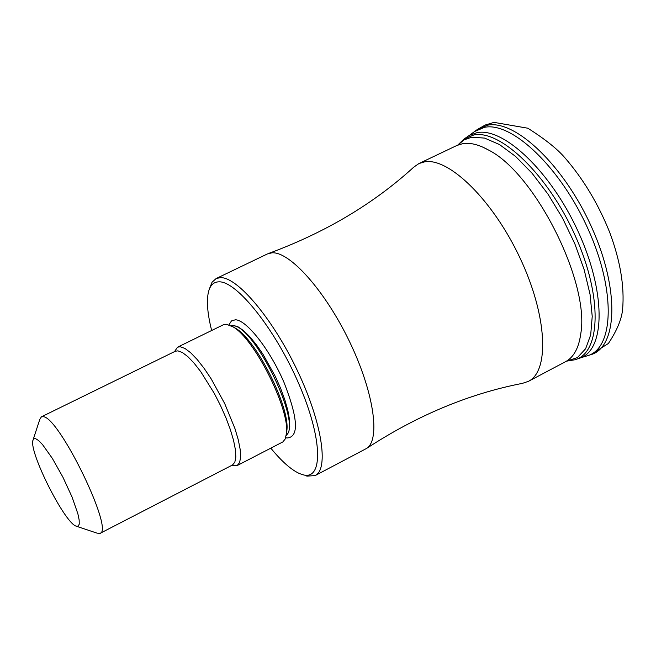<?xml version="1.0" encoding="UTF-8"?>
<svg xmlns="http://www.w3.org/2000/svg" width="656" height="656" viewBox="0 0 656 656"><rect width="100%" height="100%" fill="white"/><g stroke="black" fill="none" stroke-linecap="round" stroke-linejoin="round"><path stroke-width="0.98" d="M581.462 357.528L587.186 355.847C613.811 348.762 616.123 291.617 588.481 229.936C561.159 168.166 512.279 121.581 484.604 127.297L474.419 131.602L469.655 135.202M463.997 139.064L469.401 135.341L477.125 132.619C503.8 127.297 550.728 171.569 578.026 231.281C605.603 290.911 605.537 347.951 581.191 357.643L574.976 359.759C600.806 352.879 602.667 296.815 575.46 236.209C548.555 175.521 500.799 129.544 473.878 134.931L463.997 139.064L457.773 145.066M528.449 381.333L565.587 361.661C573.811 357.241 578.895 347.828 580.822 333.428C589.801 282.269 535.042 173.381 488.622 150.076C478.888 144.632 470.327 142.475 462.931 143.615L456.871 145.476L418.938 163.549L424.768 161.811C449.147 157.522 493.099 200.474 520.044 258.062C547.235 315.561 549.744 370.984 528.449 381.333L522.463 383.35C469.024 393.739 417.085 415.428 366.647 448.401C380.742 439.545 373.764 391.591 349.312 341.161C325.015 290.682 289.763 251.379 271.961 252.822L267.451 253.921L216.111 278.562L220.359 277.627C237.251 276.807 272.453 318.234 297.061 369.943C321.834 421.611 329.173 468.999 315.183 475.567L306.803 476.149M268.607 253.446C325.155 232.626 373.535 203.86 413.747 167.157L418.938 163.549M315.183 475.567L366.647 448.401M270.83 448.171C281.522 461.242 291.043 469.688 299.398 473.525L302.99 474.772C323.351 480.659 322.793 439.061 298.988 384.227C275.454 329.41 236.66 280.858 218.874 281.834L218.833 281.834C213.446 281.982 209.953 285.516 208.346 292.445C206.435 301.44 207.542 314.126 211.658 330.501M209.494 288.64L212.027 282.277L216.111 278.562M237.103 465.596L282.892 441.898L285.245 438.938L286.533 432.952C289.583 408.696 254.528 338.988 233.233 326.975L226.279 324.236L223.352 324.777L177.555 347.18L180.277 346.745L184.959 348.451L190.666 352.748L197.153 359.472L204.123 368.352L211.265 379.004L224.713 403.604L234.987 428.688L238.308 439.93L240.211 449.606L240.629 457.306L239.571 462.701L237.103 465.596L231.707 465.399M174.496 351.632L177.555 347.18M33.194 439.561L39.795 419.389L41.418 416.814L43.452 416.716C59.688 417.913 114.357 530.843 100.032 533.361L96.99 533.131L76.859 526.399M75.965 526.096C64.231 522.201 29.012 452.132 32.898 440.447L33.841 438.757L35.588 438.634L38.606 440.537L42.533 444.588L52.3 458.323L62.878 477.101L72.045 496.994L77.884 513.82L79.155 519.962L79.245 524.16L78.162 526.235L75.965 526.096M487.564 125.189C515.452 119.384 564.644 166.132 592.081 228.198C619.838 290.182 617.403 347.623 590.556 354.773L608.399 343.465C616.927 330.583 621.667 319.226 622.601 309.411C624.602 286.533 620.314 260.891 609.752 232.503C598.297 203.918 583.299 178.957 564.759 157.629C557.28 148.896 544.972 139.097 527.818 128.215L494.042 122.385L485.235 125.017L477.297 129.535L487.564 125.189M457.888 145.017L464.079 139.867L471.648 137.235L484.579 138.088L499.454 144.525L515.55 156.399L532.041 173.217L548.006 194.16L562.545 218.128L574.82 243.77L584.152 269.649L590.039 294.306L592.229 316.405L590.695 334.839L585.628 348.746L577.411 357.586L566.554 361.112M285.721 437.667L286.951 437.995C299.21 437.257 298.201 418.659 283.917 382.194C269.772 349.394 246.558 319.907 235.381 319.784L231.453 320.948L228.969 324.802M286.254 435.445L288.656 432.312L289.763 426.941L289.493 419.528L287.836 410.369L284.852 399.857L280.67 388.467L275.463 376.708L262.99 354.273L256.307 344.63L249.723 336.626L243.54 330.608L238.021 326.819L233.413 325.392L231.068 325.712M231.33 325.852L232.577 325.802C253.208 323.629 302.482 424.03 286.295 435.149M286.533 432.952L286.91 430.09C289.845 406.736 256.25 339.947 235.758 328.377L233.06 326.86M100.032 533.361L232.478 464.997L234.832 462.226L235.824 457.052L235.406 449.672L233.561 440.389L230.363 429.598L225.943 417.798L220.498 405.531L214.282 393.379L200.752 371.681L194.069 363.129L187.854 356.651L182.393 352.51L177.907 350.845L175.283 351.255L41.418 416.814M477.297 129.535L474.419 131.602M587.186 355.847L590.556 354.773M566.448 361.177L574.968 359.767M580.822 333.428L579.666 340.095M488.622 150.076L482.554 147.018"/></g></svg>
